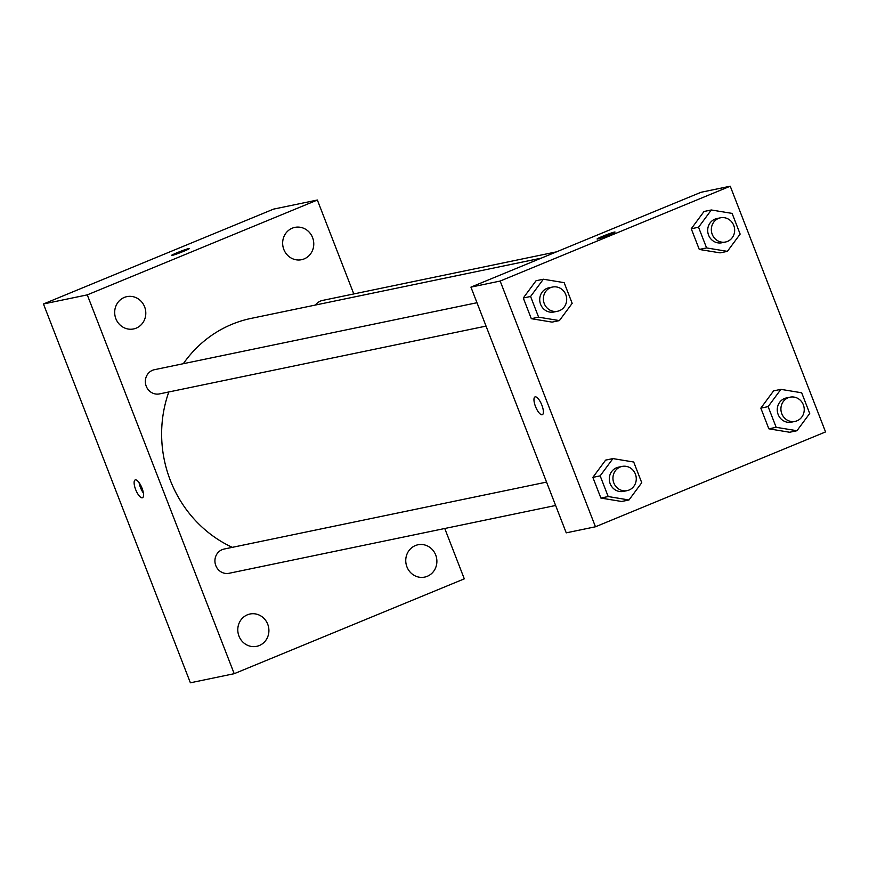 <?xml version="1.0" encoding="UTF-8"?>
<svg xmlns="http://www.w3.org/2000/svg" width="869" height="869" viewBox="0 0 869 869"><rect width="100%" height="100%" fill="white"/><g stroke="black" fill="none" stroke-linecap="round" stroke-linejoin="round"><path stroke-width="1.3" d="M444.765 528.493L464.296 578.841L234.206 673.692L190.387 682.795L43.45 303.976L273.539 209.125L317.359 200.022L353.792 293.939M435.706 555.009A16.5 15.523 78.3 0 0 417.967 544.776A16.5 15.523 78.3 0 0 406.116 564.09A16.5 15.523 78.3 0 0 424.68 577.092A16.5 15.523 78.3 0 0 435.706 555.009M312.59 237.617A16.5 15.523 78.3 0 0 294.863 227.385A16.5 15.523 78.3 0 0 283.012 246.698A16.5 15.523 78.3 0 0 301.565 259.701A16.5 15.523 78.3 0 0 312.59 237.617M144.623 306.855A16.5 15.523 78.3 0 0 126.896 296.633A16.5 15.523 78.3 0 0 115.045 315.936A16.5 15.523 78.3 0 0 133.598 328.938A16.5 15.523 78.3 0 0 144.623 306.855M267.728 624.246A16.5 15.523 78.3 0 0 250 614.014A16.5 15.523 78.3 0 0 238.149 633.327A16.5 15.523 78.3 0 0 256.703 646.33A16.5 15.523 78.3 0 0 267.728 624.246M234.206 673.692L87.269 294.873L43.45 303.976M142.299 497.796A9.624 3.215 -112.4 0 0 142.494 497.731A9.624 3.215 -112.4 0 0 141.799 487.607A9.624 3.215 -112.4 0 0 135.162 479.938A9.624 3.215 -112.4 0 0 135.738 489.779A9.624 3.215 -112.4 0 0 142.299 497.796M139.105 482.664A9.624 3.215 -112.4 0 0 143.374 493.016M87.269 294.873L317.359 200.022M183.598 251.337A9.624 0.565 158.8 0 1 171.432 255.475A9.624 0.565 158.8 0 1 180.198 251.467A9.624 0.565 158.8 0 1 189.377 248.512A9.624 0.565 158.8 0 1 183.598 251.337M171.432 255.486A9.624 0.565 158.8 0 1 180.198 251.478A9.624 0.565 158.8 0 1 189.377 248.523M476.983 302.727L154.497 369.683A12.362 11.634 78.3 0 0 152.542 370.281A12.362 11.634 78.3 0 0 145.883 385.206A12.362 11.634 78.3 0 0 159.527 393.896L486.053 326.103M546.558 482.099L224.072 549.056A12.362 11.634 78.3 0 0 222.127 549.664A12.362 11.634 78.3 0 0 215.458 564.589A12.362 11.634 78.3 0 0 229.101 573.279L555.628 505.476M556.508 251.847L322.464 300.446A12.362 11.634 78.3 0 0 315.577 305.008M541.191 258.158L251.184 318.38A121.008 113.839 78.3 0 0 232.099 324.235A121.008 113.839 78.3 0 0 183.326 363.698M168.814 391.973A121.008 113.839 78.3 0 0 232.338 547.351M566.24 532.849L470.933 287.128L701.033 192.277L730.242 186.205L825.55 431.926L595.461 526.777L566.24 532.849M595.461 526.777L500.153 281.056L470.933 287.128M535.195 396.861A9.624 3.215 67.6 0 1 541.756 404.867A9.624 3.215 67.6 0 1 542.343 414.719A9.624 3.215 67.6 0 1 535.706 407.04A9.624 3.215 67.6 0 1 535 396.916A9.624 3.215 67.6 0 1 535.195 396.861M789.649 432.251L768.859 428.819L760.831 408.137L773.595 390.876L760.831 408.137L768.859 428.819L789.649 432.251L796.949 430.731L776.158 427.309L768.131 406.616L780.894 389.355L801.685 392.788L809.712 413.47L796.949 430.731M552.097 322.117L531.307 318.684L523.29 298.002L536.054 280.741L523.29 298.002L531.307 318.684L552.097 322.117L559.408 320.596L538.617 317.174L530.59 296.481L543.353 279.221L564.144 282.653L572.171 303.335L559.408 320.596M500.153 281.056L730.242 186.205M621.683 501.489L600.892 498.067L592.864 477.374L605.628 460.114L592.864 477.374L600.892 498.067L621.683 501.489L628.982 499.979L608.191 496.547L600.164 475.854L612.927 458.593L633.718 462.026L641.746 482.719L628.982 499.979M720.075 252.868L699.284 249.446L691.257 228.753L704.02 211.493L691.257 228.753L699.284 249.446L720.075 252.868L727.375 251.358L706.584 247.926L698.557 227.243L711.32 209.983L732.111 213.405L740.138 234.098L727.375 251.358M609.256 234.869A9.624 0.565 158.8 0 1 597.09 239.008A9.624 0.565 158.8 0 1 605.856 234.999A9.624 0.565 158.8 0 1 615.035 232.045A9.624 0.565 158.8 0 1 609.256 234.869M597.09 239.018A9.624 0.565 158.8 0 1 605.867 235.01A9.624 0.565 158.8 0 1 615.046 232.056M542.343 414.709A9.624 3.215 67.6 0 1 535.706 407.04A9.624 3.215 67.6 0 1 535.011 396.916M720.488 217.804L716.838 218.564A12.362 11.634 78.3 0 0 714.883 219.162A12.362 11.634 78.3 0 0 708.224 234.087A12.362 11.634 78.3 0 0 721.857 242.777L725.517 242.017A12.362 11.634 78.3 0 0 734.392 227.548A12.362 11.634 78.3 0 0 720.488 217.804A12.362 11.634 78.3 0 0 718.533 218.401A12.362 11.634 78.3 0 0 711.874 233.327A12.362 11.634 78.3 0 0 725.517 242.017M706.584 247.926L699.284 249.446M698.557 227.243L691.257 228.753M711.32 209.983L704.02 211.493M790.062 397.176L786.412 397.937A12.362 11.634 78.3 0 0 784.457 398.534A12.362 11.634 78.3 0 0 777.798 413.459A12.362 11.634 78.3 0 0 791.442 422.149L795.092 421.389A12.362 11.634 78.3 0 0 803.966 406.92A12.362 11.634 78.3 0 0 790.062 397.176A12.362 11.634 78.3 0 0 788.107 397.774A12.362 11.634 78.3 0 0 781.448 412.699A12.362 11.634 78.3 0 0 795.092 421.389M776.158 427.309L768.859 428.819M768.131 406.616L760.831 408.137M780.894 389.355L773.595 390.876M552.521 287.042L548.871 287.802A12.362 11.634 78.3 0 0 546.916 288.399A12.362 11.634 78.3 0 0 540.257 303.324A12.362 11.634 78.3 0 0 553.89 312.014L557.55 311.254A12.362 11.634 78.3 0 0 566.425 296.785A12.362 11.634 78.3 0 0 552.521 287.042A12.362 11.634 78.3 0 0 550.566 287.639A12.362 11.634 78.3 0 0 543.907 302.564A12.362 11.634 78.3 0 0 557.55 311.254M538.617 317.174L531.307 318.684M530.59 296.481L523.29 298.002M543.353 279.221L536.054 280.741M622.095 466.425L618.446 467.185A12.362 11.634 78.3 0 0 616.49 467.783A12.362 11.634 78.3 0 0 609.832 482.708A12.362 11.634 78.3 0 0 623.475 491.398L627.125 490.637A12.362 11.634 78.3 0 0 635.999 476.169A12.362 11.634 78.3 0 0 622.095 466.425A12.362 11.634 78.3 0 0 620.14 467.022A12.362 11.634 78.3 0 0 613.481 481.947A12.362 11.634 78.3 0 0 627.125 490.637M608.191 496.547L600.892 498.067M600.164 475.854L592.864 477.374M612.927 458.593L605.628 460.114"/></g></svg>
